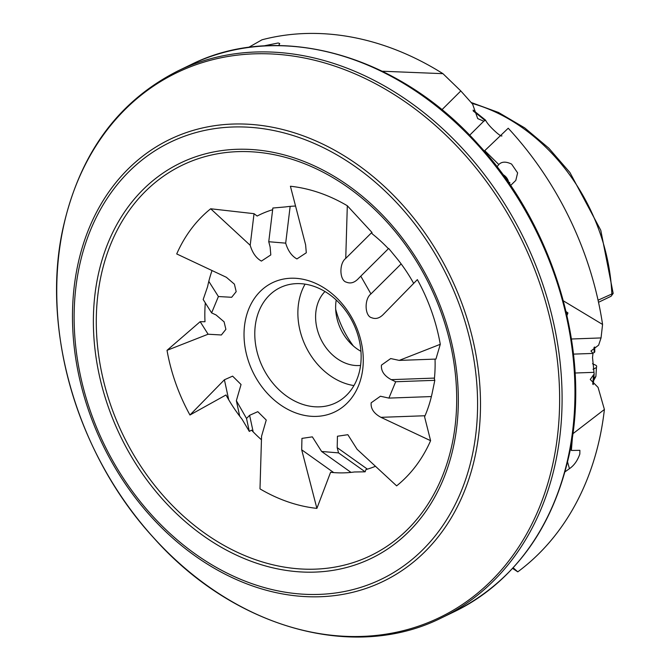 <?xml version="1.0" encoding="UTF-8"?>
<svg xmlns="http://www.w3.org/2000/svg" width="670" height="670" viewBox="0 0 670 670"><rect width="100%" height="100%" fill="white"/><g stroke="black" fill="none" stroke-linecap="round" stroke-linejoin="round"><path stroke-width="1" d="M594.692 347.001L594.801 351.951L592.983 353.299L592.531 357.512L594.148 374.019L590.245 379.463L598.076 387.394L604.399 409.479L572.691 433.884M592.983 353.299L590.932 350.996L598.628 345.159L601.049 337.931L571.46 339.003M501.964 135.91C501.42 136.328 499.694 135.306 496.78 132.836C491.001 127.744 487.257 123.531 485.566 120.19L483.748 121.22L477.693 118.582L472.61 104.151L460.818 90.953L441.907 109.754M434.462 378.089L391.238 379.647L395.685 381.741L388.91 398.097L380.426 396.238L371.155 402.812C370.627 408.658 373.885 413.499 380.937 417.335L430.601 440.684L424.579 416.782A138.497 109.017 -115.7 0 0 432.343 392.277A138.497 109.017 -115.7 0 0 432.351 392.226L434.813 380.326L434.386 378.86A138.497 109.017 -115.7 0 0 435.039 359.112M440.282 344.296L435.935 359.078L399.211 360.401L440.282 344.296A167.877 132.132 64.3 0 0 417.36 279.616L382.897 314.85C379.253 318.334 375.527 319.297 371.716 317.739C364.689 316.274 364.128 298.971 370.946 293.929L401.146 263.913M413.666 283.385A138.497 109.017 -115.7 0 0 397.913 259.692L388.675 248.436L360.787 276.157L370.946 293.929M388.399 248.712A138.497 109.017 -115.7 0 0 372.118 233.763L371.917 232.381L345.745 258.394L347.311 205.749L371.917 232.381M208.102 334.221L167.023 350.335L200.171 321.675L208.102 334.221L221.368 334.983L225.882 329.347L224.098 321.834L216.075 314.975L211.62 312.89L218.403 296.534L231.669 297.287L236.183 291.651L234.399 284.147L226.368 277.288L176.713 253.938A167.877 132.132 64.3 0 1 210.681 208.772L254.039 213.68L250.195 245.304C252.473 252.933 256.216 258.193 261.417 261.082L270.806 254.918L270.119 246.979L268.754 241.728L285.688 243.151C287.974 250.781 291.718 256.041 296.919 258.93L306.299 252.766L305.612 244.826L290.411 186.243A167.877 132.132 64.3 0 1 347.311 205.749M295.554 206.05A138.497 109.017 -115.7 0 0 285.537 206.913L272.858 208.027L268.754 241.728M272.648 209.727A138.497 109.017 -115.7 0 0 257.138 216.05L254.039 213.68M212.038 270.554A138.497 109.017 -115.7 0 0 207.608 286.618A138.497 109.017 -115.7 0 0 207.6 286.668L203.178 299.515L211.62 312.89M572.557 435.818L571.376 450.458L579.885 450.332L579.826 454.042C577.506 460.667 574.048 465.533 569.458 468.657L565.061 471.806M509.719 184.191L509.753 182.399L508.89 183.463M508.815 182.877A11.633 11.499 39.1 0 0 502.885 174.543M601.049 337.931L602.573 324.456A298.535 234.977 -115.7 0 0 508.229 128.23L484.762 150.649L498.798 164.552C501.704 161.537 505.967 161.378 511.595 164.091L517.617 172.893L515.799 180.414L510.054 186.009M263.561 45.945L278.184 42.989L279.733 43.55L278.687 45.568M361.842 374.672A71.724 56.456 -115.7 0 0 316.684 283.854A71.724 56.456 -115.7 0 0 245.463 319.95A71.724 56.456 -115.7 0 0 290.629 410.777A71.724 56.456 -115.7 0 0 361.842 374.672M359.865 369.639A63.968 50.35 -115.7 0 0 338.903 302.639A63.968 50.35 -115.7 0 0 280.202 287.606A63.968 50.35 -115.7 0 0 256.066 320.838A63.968 50.35 -115.7 0 0 277.02 387.838A63.968 50.35 -115.7 0 0 335.729 402.871A63.968 50.35 -115.7 0 0 359.865 369.639M305.076 284.139A63.968 50.35 -115.7 0 0 299.155 300.076A63.968 50.35 -115.7 0 0 353.936 385.577M324.975 291.517A42.646 33.567 -115.7 0 0 316.458 308.208A42.646 33.567 -115.7 0 0 360.577 365.426M593.009 369.245L596.451 367.587L595.89 376.456L593.88 378.24M391.238 379.647C384.186 375.811 380.928 370.971 381.456 365.116L390.719 358.55L399.211 360.401M592.841 353.425L573.486 354.12M345.745 258.394C338.928 263.436 339.489 280.738 346.516 282.204C350.326 283.762 354.053 282.799 357.696 279.315L357.554 279.465M483.748 121.22L469.653 135.231M485.566 120.19L484.804 120.34A256.71 202.055 -115.7 0 0 473.221 111.002M189.953 415.006L225.991 394.973A138.497 109.017 -115.7 0 0 242.046 419.202L249.315 431.413L246.518 418.465L236.359 400.694L241.049 384.513L232.607 376.138L224.408 379.781L189.953 415.006A167.877 132.132 64.3 0 1 167.023 350.335M316.893 508.379L330.586 472.3A138.497 109.017 -115.7 0 0 354.422 471.981L365.133 471.814L338.551 452.895L321.617 451.471L312.346 436.857L301.944 438.389L301.693 449.805L316.893 508.379A167.877 132.132 64.3 0 1 259.993 488.874L261.56 436.229L266.25 420.048L257.799 411.673L249.609 415.316L246.518 418.465M512.592 568.411L517.784 571.845L513.17 567.783M517.784 571.845A298.535 234.977 -115.7 0 0 604.399 409.479M602.573 324.456L563.386 300.863M460.818 90.953L442.945 73.666L382.235 71.229M442.945 73.666A298.535 234.977 -115.7 0 0 261.987 39.798L248.57 47.419M430.601 440.684A167.877 132.132 64.3 0 1 396.632 485.859L357.118 449.319L347.847 434.696L337.446 436.237L337.194 447.644L338.551 452.895M357.696 279.315L360.787 276.157M250.195 245.304L210.681 208.772M236.359 400.694L239.701 416.179M321.617 451.471L351.021 472.4M434.813 380.326L395.685 381.741M388.91 398.097L431.388 396.565M285.688 243.151L290.16 206.377M249.315 431.413L251.526 430.157A138.497 109.017 -115.7 0 0 261.459 439.78M365.133 471.814L365.937 469.569A138.497 109.017 -115.7 0 0 375.468 466.286M218.403 296.534L208.805 281.358M200.171 321.675L204.995 321.734A138.497 109.017 -115.7 0 1 205.305 302.89M566.1 311.625L567.942 312.907L566.988 315.478M567.934 312.949L566.719 314.297M570.606 447.744L571.376 450.458M497.023 166.746L498.798 164.552M484.762 150.649L484.318 151.194M594.148 374.019L593.268 384.572M598.059 300.194L613.176 293.41L611.099 296.241L598.519 302.296M596.451 367.587L596.685 366.088L595.999 365.351L592.514 363.709M353.392 346.005A85.299 67.134 64.3 0 1 335.678 309.23M336.223 300.009A42.646 33.567 -115.7 0 0 360.946 351.331M190.833 64.697C278.385 20.72 398.658 54.496 478.698 144.846C554.484 226.971 591.392 352.152 569.525 453.288C552.968 528.337 514.568 581.133 454.327 611.693A303.577 238.947 -115.7 0 0 568.872 453.992A303.577 238.947 -115.7 0 0 469.419 136.035A303.577 238.947 -115.7 0 0 190.833 64.697L177.969 70.894C117.727 101.455 79.328 154.251 62.771 229.299C40.954 330.218 77.645 455.072 153.112 537.206C233.152 627.932 353.735 661.968 441.463 617.891A303.577 238.947 -115.7 0 0 556.008 460.19A303.577 238.947 -115.7 0 0 456.546 142.233A303.577 238.947 -115.7 0 0 177.969 70.894M62.821 229.768A302.438 238.051 -115.7 0 0 253.26 612.723A302.438 238.051 -115.7 0 0 553.562 460.491A302.438 238.051 -115.7 0 0 363.123 77.527A302.438 238.051 -115.7 0 0 62.821 229.768M77.402 266.794A245.396 193.144 -115.7 0 0 231.921 577.515A245.396 193.144 -115.7 0 0 475.574 454A245.396 193.144 -115.7 0 0 321.056 143.28A245.396 193.144 -115.7 0 0 77.402 266.794M78.993 268.151A242.649 190.992 -115.7 0 0 231.786 575.396A242.649 190.992 -115.7 0 0 472.719 453.255A242.649 190.992 -115.7 0 0 319.925 146.01A242.649 190.992 -115.7 0 0 78.993 268.151M97.778 276.978A219.5 172.768 -115.7 0 0 235.991 554.911A219.5 172.768 -115.7 0 0 453.933 444.428A219.5 172.768 -115.7 0 0 315.721 166.495A219.5 172.768 -115.7 0 0 97.778 276.978M100.634 277.723A216.753 170.607 -115.7 0 0 237.121 552.181A216.753 170.607 -115.7 0 0 452.342 443.079A216.753 170.607 -115.7 0 0 315.855 168.614A216.753 170.607 -115.7 0 0 100.634 277.723M569.458 468.657L567.582 462.04M593.796 379.279A178.346 140.373 -115.7 0 0 594.499 377.939M425.031 415.743L380.937 417.335M593.654 372.353L575.086 373.014M228.73 399.789L224.408 379.781M333.719 472.593L301.693 449.805M253.185 431.882L249.609 415.316M367.394 469.142L337.194 447.644M594.173 352.588A256.71 202.055 -115.7 0 0 594.056 347.32M592.732 384.17A256.71 202.055 -115.7 0 0 593.528 375.175M594.759 351.8A256.066 201.553 -115.7 0 0 594.659 347.018M611.819 293.56A178.346 140.373 -115.7 0 0 471.931 103.373M454.327 611.693L441.463 617.891M485.507 120.089L473.079 110.123M471.152 102.485L498.564 112.501L524.727 127.903L548.78 148.137L569.919 172.517L600.772 230.262L613.176 293.41M595.89 376.456L593.679 380.56"/></g></svg>
